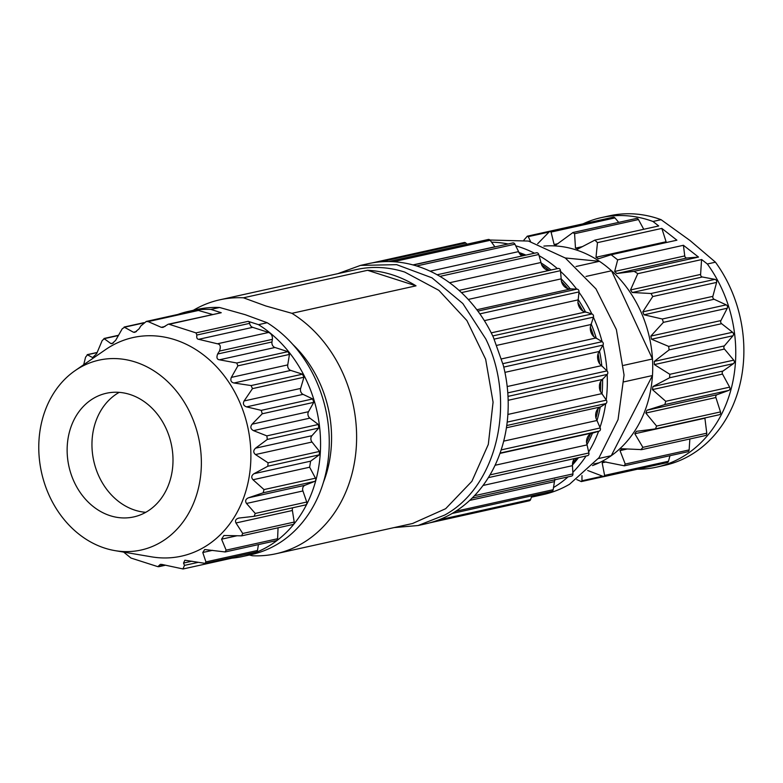 <?xml version="1.0" encoding="UTF-8"?>
<svg xmlns="http://www.w3.org/2000/svg" width="783" height="783" viewBox="0 0 783 783"><rect width="100%" height="100%" fill="white"/><g stroke="black" fill="none" stroke-linecap="round" stroke-linejoin="round"><path stroke-width="1.17" d="M394.074 527.595L418.083 525.53L425.649 523.847A133.208 110.178 -102.5 0 0 429.466 522.917A133.208 110.178 -102.5 0 0 452.349 513.345A133.208 110.178 -102.5 0 0 472.433 497.782A133.208 110.178 -102.5 0 0 488.739 477.004A133.208 110.178 -102.5 0 0 500.435 452.055A133.208 110.178 -102.5 0 0 506.934 424.18A133.208 110.178 -102.5 0 0 507.913 394.789A133.208 110.178 -102.5 0 0 503.322 365.338L493.388 337.316A133.208 110.178 -102.5 0 0 478.619 312.133A133.208 110.178 -102.5 0 0 459.748 291.031A133.208 110.178 -102.5 0 0 437.726 275.097A133.208 110.178 -102.5 0 0 413.649 265.104A133.208 110.178 -102.5 0 0 388.73 261.561A133.208 110.178 -102.5 0 0 368.039 263.724L360.464 265.408L337.835 273.659M418.083 525.53L444.773 515.018C497.127 486.497 516.809 402.1 485.822 339L462.822 303.51L431.991 277.828L396.619 264.654L360.474 265.398M372.052 262.931L464.202 242.524A2.261 1.869 77.5 0 1 465.758 242.984L467.079 244.179M388.593 261.561L488.298 239.481A2.261 1.869 77.5 0 1 490.178 240.303L494.973 246.909M413.277 264.997L512.787 242.955A2.261 1.869 77.5 0 1 514.92 244.208L519.667 253.8A10.179 8.417 77.5 0 0 521.958 255.992M536.003 252.958A2.261 1.869 77.5 0 1 538.753 254.504L541.66 264.938A10.179 8.417 77.5 0 0 549.059 270.448M558.103 268.452L459.034 290.395L558.034 268.461A2.261 1.869 77.5 0 1 560.481 270.673L561.411 281.43A10.179 8.417 77.5 0 0 567.949 288.741L577.002 289.142A2.261 1.869 77.5 0 1 579.009 291.912L577.913 302.444A10.179 8.417 77.5 0 0 583.032 311.184L591.948 313.963A2.261 1.869 77.5 0 1 593.416 317.144L590.343 326.932A10.179 8.417 77.5 0 0 593.788 336.651L602.117 341.682A2.261 1.869 77.5 0 1 602.979 345.107L598.085 353.662A10.179 8.417 77.5 0 0 599.68 363.88L607.001 370.897A2.261 1.869 77.5 0 1 607.216 374.401L600.747 381.301A10.179 8.417 77.5 0 0 600.404 391.49L606.355 400.152A2.261 1.869 77.5 0 1 605.915 403.568L598.192 408.442A10.179 8.417 77.5 0 0 595.941 418.112L600.218 427.968A2.261 1.869 77.5 0 1 599.132 431.12L590.548 433.753A10.179 8.417 77.5 0 0 586.496 442.405L588.894 452.975A2.261 1.869 77.5 0 1 587.221 455.706M483.033 485.47L572.442 465.67L572.559 463.144A10.179 8.417 77.5 0 1 574.468 458.564M572.442 465.67L572.95 473.901A2.261 1.869 77.5 0 1 571.551 476.093L472.1 498.115M554.814 479.304L553.18 489.698A2.261 1.869 77.5 0 1 551.8 491.381L452.153 513.452M531.882 495.796L530.58 499.574A2.261 1.869 77.5 0 1 529.318 500.787L429.632 522.868M193.303 310.303A130.047 107.555 77.5 0 1 219.788 299.811L356.314 269.567A130.047 107.555 77.5 0 1 404.733 272.073L438.862 290.346L466.883 320.541L485.656 359.26L493.075 402.159L488.308 444.421L471.885 481.32L445.654 508.705L412.553 523.504L276.027 553.738A130.047 107.555 77.5 0 1 252.38 555.754L249.405 555.01M392.322 274.823A130.047 107.555 77.5 0 1 416.027 285.834L367.55 270.301A130.047 107.555 77.5 0 1 392.322 274.823M219.788 299.811A130.047 107.555 77.5 0 1 243.435 297.794L265.809 305.967L291.912 313.317L416.027 285.834M291.912 313.317A130.047 107.555 77.5 0 1 356.294 447.083A130.047 107.555 77.5 0 1 276.027 553.738M243.435 297.794L367.55 270.301M292.832 344.461A111.949 92.59 77.5 0 1 323.389 482.416M123.665 552.103L130.976 558.044L157.882 566.667L160.329 564.357L161.964 564.445L182.948 568.947L184.485 565.395L183.525 563.065L184.866 560.217L205.068 563.369L205.929 561.9L202.777 552.495L204.706 549.529L225.083 551.946L226.13 550.146L221.569 539.184L223.928 535.503L241.614 535.836L242.73 533.477L235.967 522.975C234.831 520.411 235.918 518.747 239.226 518.013L254.103 516.32L255.238 513.442L246.508 503.459C244.932 501.003 245.578 499.123 248.436 497.812L263.176 492.801L264.008 489.581L315.471 478.188L309.628 467.216L310.616 461.167L319.278 454.845L319.513 451.429L312.006 442.033A4.522 3.739 77.5 0 1 311.937 435.7L318.798 428.037L318.358 424.474L309.872 418.142A4.522 3.739 77.5 0 1 308.502 411.701L313.738 402.364L312.72 398.948L303.07 394.358A4.522 3.739 77.5 0 1 300.643 388.427L303.941 377.24L302.502 374.186L290.757 370.418A4.522 3.739 77.5 0 1 287.743 364.898L289.456 354.415L287.948 351.655L274.97 347.495A4.522 3.739 77.5 0 1 271.965 341.975L272.386 339.352C272.641 335.966 271.388 333.666 268.628 332.452L252.703 327.343A4.522 3.739 77.5 0 1 249.669 323.35A2.261 1.869 -102.5 0 0 248.152 321.343L258.507 324.661A125.525 103.816 77.5 0 1 320.237 453.778A125.525 103.816 77.5 0 1 242.779 556.468L251.47 554.55A125.525 103.816 -102.5 0 0 328.929 451.85A125.525 103.816 -102.5 0 0 267.189 322.733L245.245 314.697L219.583 307.484A125.525 103.816 -102.5 0 0 197.179 309.442L188.497 311.37A125.525 103.816 77.5 0 1 210.891 309.412L219.583 307.484M210.891 309.412L221.246 312.72L168.208 324.24L162.991 327.402L161.259 327.323L148.153 321.598L146.206 321.519L140.871 325.914L139.061 328.85L134.901 332.325L133.443 332.246L124.125 327.079M264.008 489.581L253.017 479.754C251.079 477.513 251.402 475.496 253.995 473.705L267.815 466.237L268.07 462.822L255.493 454.551C253.183 452.623 253.183 450.499 255.522 448.189L267.306 439.439L266.856 435.877L253.477 430.63C250.56 428.996 250.09 426.852 252.077 424.19L262.246 413.776L261.238 410.351L246.547 406.876C243.503 405.741 242.691 403.764 244.11 400.955L252.469 388.632L251.108 385.569L233.98 382.995C231.102 382.329 230.212 380.46 231.328 377.396L237.895 365.837L236.74 362.999L219.436 359.798C216.96 359.475 216.353 357.547 217.615 354.014L219.436 351.078C221.031 346.663 220.366 344.236 217.429 343.786L198.676 339.313C197.042 339.166 196.435 337.737 196.866 335.036L196.004 332.892L169.099 324.27L221.246 312.72M267.189 322.733L258.507 324.661M242.779 556.468A125.525 103.816 77.5 0 1 231.925 558.162M177.937 314.423A125.525 103.816 77.5 0 1 188.497 311.37M212.428 314.443L197.247 310.146L146.196 321.461M75.099 370.643L105.539 349.629A111.949 92.59 77.5 0 1 174.775 339.695A111.949 92.59 77.5 0 1 250.159 469.546A111.949 92.59 77.5 0 1 151.422 556.821L114.964 550.625A97.249 80.434 77.5 0 1 104.893 548.169A97.249 80.434 77.5 0 1 40.373 466.521A97.249 80.434 77.5 0 1 75.099 370.643A97.249 80.434 77.5 0 1 135.244 362.01A97.249 80.434 77.5 0 1 200.732 474.811A97.249 80.434 77.5 0 1 114.964 550.625M143.485 322.997L124.781 327.137L122.236 328.782L115.659 340.341L112.086 343.668L110.883 343.561L103.973 338.54M118.37 335.535L104.521 338.599L102.201 340.497L96.632 353.71L92.629 357.567L87.207 354.699M93.373 357.586L93.999 357.263M97.092 352.595L87.559 354.709L85.572 357.175L83.693 364.702M157.882 566.667L163.794 564.925M238.502 518.14L239.226 518.013M315.471 478.188A2.261 1.869 77.5 0 1 314.629 481.408L263.176 492.801M246.508 503.459L302.923 490.961A4.522 3.739 77.5 0 1 304.949 485.294L314.629 481.408M302.923 490.961L306.73 502.04A2.261 1.869 77.5 0 1 305.223 504.986M235.967 522.975L292.392 510.487A4.522 3.739 77.5 0 1 292.676 507.785M292.392 510.487L294.212 522.075A2.261 1.869 77.5 0 1 292.852 524.522L241.624 535.866M278.053 527.801L277.603 538.743A2.261 1.869 77.5 0 1 276.203 540.661L225.093 551.986M258.439 544.596L257.48 550.478A2.261 1.869 77.5 0 1 256.119 552.093L205.077 563.398M236.055 556.537A5.657 4.678 77.5 0 1 234.019 557.692L182.968 569.006M93.51 506.758A63.325 52.373 -102.5 0 0 133.766 516.917A63.325 52.373 -102.5 0 0 172.544 468.342A63.325 52.373 -102.5 0 0 146.627 403.421A63.325 52.373 -102.5 0 0 106.371 393.262A63.325 52.373 -102.5 0 0 67.592 441.837A63.325 52.373 -102.5 0 0 93.51 506.758M119.192 392.361A63.325 52.373 -102.5 0 0 91.954 443.951A63.325 52.373 -102.5 0 0 118.331 501.257A63.325 52.373 -102.5 0 0 145.765 512.317M583.032 311.184L577.913 302.444M593.788 336.651A124.389 102.886 -102.5 0 0 590.343 326.932M599.68 363.88A124.389 102.886 -102.5 0 0 598.085 353.662M600.404 391.49A124.389 102.886 -102.5 0 0 600.747 381.301M595.941 418.112A124.389 102.886 -102.5 0 0 598.192 408.442M586.496 442.405A124.389 102.886 -102.5 0 0 590.548 433.753M572.559 463.144A124.389 102.886 -102.5 0 0 576.631 458.094M554.472 480.38A124.389 102.886 -102.5 0 0 555.617 479.617M572.422 464.994A124.389 102.886 -102.5 0 0 578.49 457.673M586.839 444.822A124.389 102.886 -102.5 0 0 592.614 432.862M596.9 420.833A124.389 102.886 -102.5 0 0 600.277 406.857M602.019 394.182A124.389 102.886 -102.5 0 0 602.587 379.021M601.843 366.229A124.389 102.886 -102.5 0 0 599.465 350.843M596.323 338.422A124.389 102.886 -102.5 0 0 591.116 323.829M585.674 312.231A124.389 102.886 -102.5 0 0 584.549 310.137A124.389 102.886 -102.5 0 0 578.04 299.37M570.435 289.084A124.389 102.886 -102.5 0 0 560.971 278.699M551.095 269.998A124.389 102.886 -102.5 0 0 540.857 262.814M525.941 255.101A124.389 102.886 -102.5 0 0 518.767 252.429M524.081 255.522A124.389 102.886 -102.5 0 0 519.667 253.8M549.235 270.409A124.389 102.886 -102.5 0 0 541.66 264.938M567.949 288.741A124.389 102.886 -102.5 0 0 561.411 281.43M540.975 493.789A130.047 107.555 77.5 0 1 531.461 497.029M491.538 242.182A130.047 107.555 77.5 0 1 508.147 243.983M515.654 245.793A130.047 107.555 77.5 0 1 534.495 253.212M539.047 255.659A130.047 107.555 77.5 0 1 557.388 268.608M560.52 271.378A130.047 107.555 77.5 0 1 576.68 289.142M578.97 292.235A130.047 107.555 77.5 0 1 591.84 313.934M593.387 317.232A130.047 107.555 77.5 0 1 602.098 341.672M503.753 367.08L602.979 345.107A130.047 107.555 77.5 0 1 606.952 370.858M607.168 374.45A130.047 107.555 77.5 0 1 606.208 399.947M605.699 403.685A130.047 107.555 77.5 0 1 599.974 427.449M598.623 431.257A130.047 107.555 77.5 0 1 588.64 451.977M586.095 455.99A130.047 107.555 77.5 0 1 572.853 472.335M568.067 476.857A130.047 107.555 77.5 0 1 553.454 487.574M531.412 497.176L543.5 494.504A130.047 107.555 -102.5 0 0 569.554 484.246L599.073 457.624L618.041 419.639L624.061 375.077L616.378 329.565L595.951 288.849L565.365 258.047L528.466 241.056L489.923 240.019M585.978 276.438L611.543 270.771L652.484 358.976A113.085 93.529 -102.5 0 1 652.464 375.537L624.041 381.83M565.248 257.969L599.435 261.307A113.085 93.529 -102.5 0 1 605.621 265.789A113.085 93.529 -102.5 0 1 611.543 270.771A113.085 93.529 77.5 0 1 652.484 358.976L623.581 365.377M543.882 246.087A113.085 93.529 77.5 0 1 599.435 261.307L575.985 266.504M598.359 458.564L611.249 455.716A113.085 93.529 77.5 0 0 652.464 375.537L611.249 455.716A113.085 93.529 -102.5 0 1 599.112 462.812L593.945 463.957M599.112 462.812A113.085 93.529 77.5 0 1 592.496 465.582M576.758 479.587L581.211 481.516L581.965 480.762L581.984 475.575M587.7 470.495L603.673 476.593L604.603 475.398L602.156 462.822L603.164 461.569L624.198 465.777L625.245 464.065L620.019 450.607L622.045 448.737L641.747 449.618L705.385 435.554A2.261 1.869 77.5 0 0 706.765 433.195L704.906 418.21A2.261 1.869 -102.5 0 1 704.886 417.946M621.183 448.816L622.045 448.737M640.866 449.716L642.882 447.347L634.817 433.733L636.413 431.335L655.44 428.898L656.604 426.069L645.809 413.052L646.885 410.263L664.865 404.566L665.746 401.307L652.435 389.611L652.944 386.557L669.602 377.768L669.827 374.303L654.373 364.584L654.275 361.413L669.103 349.903L668.662 346.399L651.525 339.215L650.839 336.093L663.377 322.371L662.31 319.014L644.027 314.795L642.774 311.869L652.728 296.551L651.065 293.498L632.253 292.519L630.511 289.955L637.763 273.678L701.568 259.594L700.599 274.432A2.261 1.869 -102.5 0 0 702.341 276.996L714.957 279.355A2.261 1.869 77.5 0 1 716.621 282.409L712.863 296.346A2.261 1.869 -102.5 0 0 714.106 299.263L726.193 304.861A2.261 1.869 77.5 0 1 727.27 308.228L720.918 320.57A2.261 1.869 -102.5 0 0 721.613 323.692L732.555 332.256A2.261 1.869 77.5 0 1 732.986 335.75L724.363 345.89A2.261 1.869 -102.5 0 0 724.461 349.061L733.72 360.151A2.261 1.869 77.5 0 1 733.495 363.615L723.022 371.034A2.261 1.869 -102.5 0 0 722.523 374.088L729.629 387.154A2.261 1.869 77.5 0 1 728.758 390.414L716.964 394.74A2.261 1.869 -102.5 0 0 715.897 397.529L720.497 411.917A2.261 1.869 77.5 0 1 719.009 414.804L655.596 428.849M637.754 273.629L634.152 271.329L616.808 273.531L614.655 271.447L617.689 259.848L611.161 254.749L598.163 258.86M598.447 258.781L596 257.274L597.468 242.652L594.874 240.107M594.845 240.127L577.296 249.288M578.108 248.984L575.485 248.142L574.575 233.706L572.892 232.59L555.587 245.245L554.129 244.521L551.075 232.052L549.715 231.357L537.667 243.728M530.561 241.585L528.271 236.652L527.253 236.28L523.915 240.078M604.603 475.398L668.486 461.246A2.261 1.869 77.5 0 1 667.175 462.616L603.693 476.681M668.486 461.246L669.984 455.706M625.245 464.065L689.138 449.922A2.261 1.869 77.5 0 1 687.738 451.771L624.208 465.846M689.138 449.922L689.852 438.999M594.894 240.117L658.709 225.964L652.973 221.481L661.087 219.69L690.068 240.547L715.456 262.188L707.343 263.988L701.617 259.506M634.152 271.329L698.505 257.078L683.422 245.285L617.689 259.848M611.161 254.749L676.904 240.185L661.821 228.401L597.468 242.652M698.505 257.078L686.897 258.008A2.261 1.869 -102.5 0 1 684.743 255.924L683.422 245.285M661.821 228.401L666.088 241.751A2.261 1.869 -102.5 0 0 666.47 242.495M643.753 229.282L638.458 219.553A2.261 1.869 77.5 0 0 636.413 218.457L572.872 232.522M618.697 222.372L614.958 217.909A2.261 1.869 77.5 0 0 613.187 217.214L549.695 231.269M527.233 236.202L590.725 222.137A2.261 1.869 77.5 0 1 591.106 222.098M583.041 223.84A127.786 105.685 77.5 0 1 601.315 217.615A127.786 105.685 77.5 0 1 652.973 221.481M661.087 219.69A127.786 105.685 -102.5 0 0 609.428 215.824L601.315 217.615M637.391 469.213A127.786 105.685 -102.5 0 0 656.585 467.138L664.689 465.337A127.786 105.685 -102.5 0 0 715.456 262.188M656.585 467.138A127.786 105.685 -102.5 0 0 707.343 263.988M438.637 519.941L530.58 499.574M455.706 511.279L553.18 489.698M469.722 500.396L554.227 481.682M474.449 495.717L572.95 473.901M490.011 474.88L588.894 452.975M495.071 465.268L586.859 444.93M592.506 432.891L499.965 453.396M500.083 453.063L599.132 431.12M501.149 449.912L600.218 427.968M503.684 441.142L596.763 420.53M599.895 407.082L506.415 427.782M506.748 425.531L605.915 403.568M507.188 422.115L606.355 400.152M507.883 414.442L601.647 393.673M602.127 379.491L508.147 400.299M508.001 396.384L607.216 374.401M507.785 392.87L607.001 370.897M507.188 386.548L601.275 365.71M599.064 351.508L504.927 372.356M502.882 363.655L602.117 341.682M501.551 358.898L595.667 338.05M590.871 324.534L496.853 345.352M494.21 339.117L593.416 317.144M492.742 335.936L591.948 313.963M491.235 332.863L585.087 312.074M577.962 299.918L484.364 320.648M479.862 313.866L579.009 291.912M477.865 311.105L577.002 289.142M476.847 309.735L570.093 289.084M560.98 278.905L468.234 299.449M461.451 292.607L560.481 270.673M540.779 262.54L449.589 282.741M439.958 276.379L538.753 254.504M518.375 251.656L430.141 271.192M416.634 265.975L514.92 244.208M494.876 246.782L412.974 264.918M393.448 261.728L490.178 240.303M380.587 261.855L465.758 242.984M248.152 321.343L196.004 332.892M249.669 323.35L196.866 335.036M113.32 343.023L110.883 343.561M136.418 331.591L133.443 332.246M148.153 321.598L199.362 310.254M164.998 326.501L161.259 327.323M184.485 565.395L198.207 562.351M191.972 561.196L183.525 563.065M205.929 561.9L257.48 550.478M202.777 552.495L212.594 550.322M226.13 550.146L277.603 538.743M236.897 535.787L221.569 539.184M242.73 533.477L294.212 522.075M255.238 513.442L306.73 502.04M304.949 485.294L248.436 497.812M309.628 467.216L253.017 479.754M310.616 461.167L253.995 473.705M319.278 454.845L267.815 466.237M319.513 451.429L268.07 462.822M312.006 442.033L255.493 454.551M255.522 448.189L311.937 435.7M318.798 428.037L267.306 439.439M318.358 424.474L266.856 435.877M309.872 418.142L253.477 430.63M252.077 424.19L308.502 411.701M313.738 402.364L262.246 413.776M312.72 398.948L261.238 410.351M303.07 394.358L246.547 406.876M244.11 400.955L300.643 388.427M303.941 377.24L252.469 388.632M302.502 374.186L251.108 385.569M290.757 370.418L233.98 382.995M231.328 377.396L287.743 364.898M289.456 354.415L237.895 365.837M287.948 351.655L236.74 362.999M274.97 347.495L219.436 359.798M217.615 354.014L271.965 341.975M272.386 339.352L219.436 351.078M268.628 332.452L217.429 343.786M252.703 327.343L198.676 339.313M581.965 480.762L601.775 476.377M602.156 462.822L606.101 461.95M620.019 450.607L627.183 449.011M642.882 447.347L706.765 433.195M634.817 433.733L704.906 418.21M656.604 426.069L720.497 411.917M645.809 413.052L715.897 397.529M716.964 394.74L646.885 410.263M664.865 404.566L728.758 390.414M665.746 401.307L729.629 387.154M652.435 389.611L722.523 374.088M723.022 371.034L652.944 386.557M669.602 377.768L733.495 363.615M669.827 374.303L733.72 360.151M654.373 364.584L724.461 349.061M724.363 345.89L654.275 361.413M669.103 349.903L732.986 335.75M668.662 346.399L732.555 332.256M651.525 339.215L721.613 323.692M720.918 320.57L650.839 336.093M663.377 322.371L727.27 308.228M662.31 319.014L726.193 304.861M644.027 314.795L714.106 299.263M712.863 296.346L642.774 311.869M652.728 296.551L716.621 282.409M651.065 293.498L714.957 279.355M632.253 292.519L702.341 276.996M700.599 274.432L630.511 289.955M616.808 273.531L686.897 258.008M684.743 255.924L614.655 271.447M666.088 241.751L596 257.274M582.679 246.547L575.485 248.142M574.575 233.706L638.458 219.553M558.113 243.64L554.129 244.521M551.075 232.062L614.958 217.909M528.271 236.652L548.198 232.238M488.347 477.64L587.573 455.667M437.149 274.774L536.453 252.782M158.675 566.726L165.203 565.277M87.197 354.66L97.141 352.467M103.963 338.501L118.527 335.271M124.125 327.049L143.915 322.665M254.103 516.33L305.478 504.947M581.231 481.604L644.712 467.539M655.44 428.898L719.225 414.775"/></g></svg>
